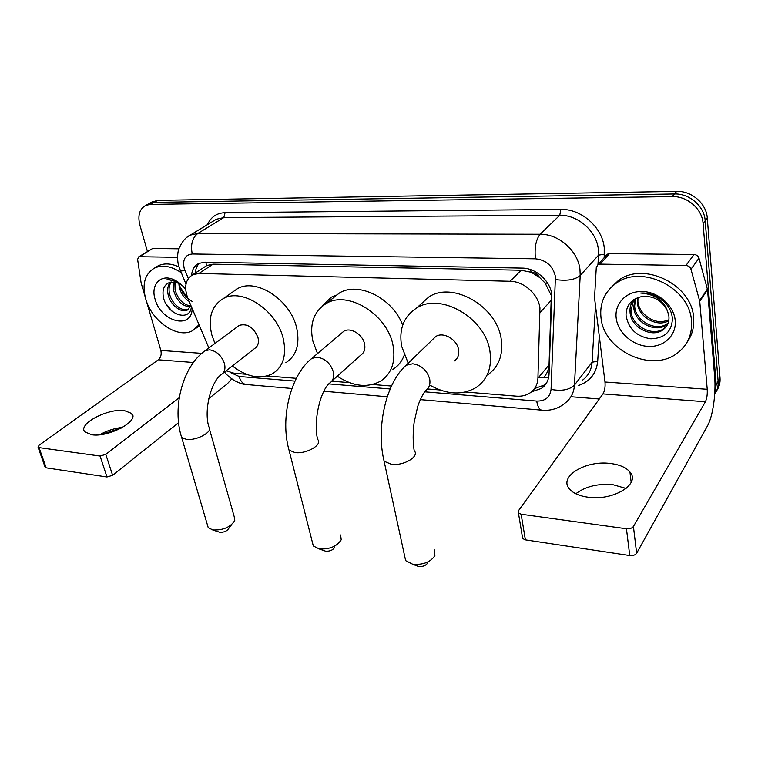 <?xml version="1.0" encoding="UTF-8"?>
<svg xmlns="http://www.w3.org/2000/svg" width="758" height="758" viewBox="0 0 758 758"><rect width="100%" height="100%" fill="white"/><g stroke="black" fill="none" stroke-linecap="round" stroke-linejoin="round"><path stroke-width="1.14" d="M548.536 377.872L543.609 377.569C546.935 373.94 548.735 369.705 549.038 364.863L551.322 295.544L545.087 283.037L539.687 277.561C537.611 274.207 534.722 272.406 531.026 272.16L530.714 269.659M465.374 392.028L516.388 396.159C521.769 396.557 526.44 395.401 530.392 392.691C535.082 389.28 537.593 384.467 537.924 378.251L539.952 307.947C538.265 294.161 523.816 281.303 510.068 281.284L198.918 273.449L192.674 274.756C185.407 279.389 183.806 287.263 187.88 298.377L208.857 347.979M322.122 306.289L331.237 297.221L337.035 294.909M531.026 272.16L539.687 277.561M204.584 266.996L202.405 268.408M530.572 272.15L521.163 270.236L213.083 264.172L206.849 265.518L192.674 274.756M226.121 370.795L234.279 373.306L246.454 374.291M267.129 375.968L296.321 378.327M331.758 381.208L349.419 382.629M372.557 384.505L391.479 386.04M427.503 388.958L439.943 389.972M147.999 204.177L154.035 202.386L674.44 193.972C689.496 193.385 704.381 206.28 705.186 220.711L718.129 381.321C718.47 386.097 717.333 390.361 714.709 394.103C717.333 390.361 718.47 386.097 718.129 381.321L705.186 220.711C704.381 206.28 689.496 193.385 674.44 193.972L154.035 202.386L147.999 204.177M151.657 202.168L157.683 200.368L676.667 191.386C691.666 190.779 706.475 203.608 707.271 217.982L720.034 378.015C720.375 382.79 719.219 387.054 716.585 390.806M531.453 391.895L541.6 388.342C546.205 384.96 548.688 380.222 549.038 374.13L551.815 294.492C550.204 280.763 535.859 268.038 522.158 268.105L204.774 262.192L198.662 263.49C194.399 265.745 192.039 269.706 191.575 275.381M147.478 251.59L139.86 225.041C137.53 215.48 139.5 208.933 145.773 205.399L150.368 204.414L672.185 196.587C687.307 196.019 702.259 208.981 703.083 223.468L716.206 384.657L714.709 394.065M599.294 398.983L570.916 396.737M195.308 273.041C195.602 268.891 196.995 265.575 199.506 263.111M546.272 383.406L544.301 385.036L534.57 388.551M600.971 317.422C599.569 303.153 604.571 291.811 615.979 283.416C641.221 263.936 690.093 287.633 691.504 321.136C692.31 334.174 687.857 344.625 678.164 352.47C652.629 373.874 603.558 350.793 600.971 317.422M609.991 288.542L618.443 280.46C643.608 261.008 692.262 284.553 693.636 317.934C694.337 327.162 692.12 335.301 686.994 342.37M675.198 320.463C676.705 335.387 663.809 347.382 648.185 346.406C632.57 345.648 617.798 332.506 616.188 318.047C614.35 303.579 626.383 290.977 642.348 291.498C658.295 291.802 673.938 305.55 675.198 320.463M626.013 315.139C628.297 328.716 636.568 336.609 650.838 338.817C664.662 338.305 671.863 331.568 672.422 318.606C671.73 311.007 667.969 304.526 661.137 299.145C654.77 294.644 647.938 292.626 640.652 293.062C654.618 294.113 663.591 300.187 667.58 311.254C662.16 300.263 653.434 295.393 641.41 296.653C631.329 299.107 626.193 305.266 626.013 315.139M633.697 299.704L630.969 310.733C631.461 326.328 653.207 337.196 664.046 328.422L666.888 325.694M633.508 299.827C630.846 303.513 629.69 307.549 630.04 311.936C630.533 327.56 652.316 338.456 663.165 329.673C667.58 326.224 669.485 321.648 668.869 315.953L667.58 311.254M635.621 298.557L634.664 305.948C635.128 321.468 656.741 332.212 667.533 323.448L668.196 322.936M635.033 298.87L633.745 307.142C634.219 322.671 655.869 333.454 666.67 324.689L667.931 323.657M668.907 319.829C659.934 323.458 651.548 321.439 643.769 313.774C640.396 310.23 638.435 306.232 637.895 301.769L637.961 297.543M637.649 297.657L637.393 302.414C637.876 317.09 657.546 327.882 668.793 320.643M672.365 311.017L672.299 310.515M575.824 493.752C585.451 486.446 597.797 483.414 612.852 484.656L626.099 488.436M588.18 497.21C613.355 501.057 640.946 483.917 629.945 472.007C626.07 467.411 619.476 464.559 610.181 463.451C585.602 460.125 558.466 476.526 569.372 488.863C573.001 493.193 579.273 495.969 588.18 497.21M606.002 255.607L607.215 254.233L609.489 253.589L600.175 264.125L685.933 265.499L694.044 254.527C696.545 254.726 698.184 255.948 698.99 258.203L707.546 289.793L714.642 376.593C716.139 393.535 712.833 416.568 707.479 425.882L636.635 553.255C635.289 555.074 632.987 555.832 629.746 555.548L626.449 528.771C629.727 529.018 632.049 528.26 633.423 526.478L705.395 401.759C706.882 398.613 707.498 394.463 707.223 389.28L699.748 301.324L690.955 269.251C690.14 266.968 688.463 265.717 685.933 265.499M609.489 253.589L694.044 254.527M600.175 264.125L597.873 264.769L596.271 267.574L594.537 297.96L604.988 382.013C605.396 386.968 604.723 390.929 602.97 393.904L518.444 510.769L518.425 512.967L521.134 514.218L525.379 539.857L629.746 555.548M525.379 539.857L522.679 538.568L522.395 536.854M521.134 514.218L626.449 528.771M199.032 324.756L192.75 330.573C177.969 339.338 151.657 321.326 145.659 298.756C141.907 284.051 144.863 273.827 154.509 268.086C162.383 264.589 171.261 266.096 181.134 272.586M155.276 267.602L158.176 265.812C164.202 263.007 171.128 263.377 178.954 266.911M192.229 308.658L192.162 309.435C190.864 330.014 160.516 321.174 155.068 299.135C150.397 284.553 160.923 273.411 174.113 279.825C178.471 281.853 182.327 285.036 185.663 289.366M182.687 285.937L178.263 283.094L170.398 282.194C164.439 284.165 162.079 289.063 163.34 296.88C166.485 314.362 189.263 322.197 191.272 307.653M171.28 281.985C169.138 285.179 168.541 289.016 169.479 293.498C171.516 303.967 182.631 312.523 188.808 309.056L187.434 310.003L190.902 305.531M170.436 282.175C167.85 285.396 167.063 289.471 168.077 294.417C170.114 304.915 181.257 313.49 187.434 310.003M175.145 282.071L175.07 289.831C178.007 299.419 183.237 304.82 190.76 306.005M174.094 281.91L173.686 290.74C176.936 300.983 182.507 306.374 190.381 306.924M192.409 301.542C187.169 298.614 183.19 294.095 180.451 287.993L185.473 296.122L179.987 286.609L179.381 283.34M185.473 296.122L188.012 298.68M178.803 282.971L179.229 287.102C180.859 293.479 184.166 298.235 189.149 301.381M187.861 298.339L180.186 287.273M182.024 285.283L175.42 280.858L167.092 279.295L176.424 281.644L182.403 285.652M199.487 325.817L196.227 328.091M181.067 284.402L180.48 283.966M165.689 303.361L171.952 311.168M174.842 280.176L174.34 280.005M427.673 562.986C425.854 565.648 422.831 566.823 418.615 566.491L416.521 565.733M404.658 556.097L405.644 560.655L412.712 564.246C423.059 565.023 430.449 562.171 434.884 555.69L434.372 549.863M454.241 361.035C457.86 358.525 459.31 354.753 458.571 349.722C457.131 339.394 443.193 331.407 435.736 336.543L432.752 339.432M408.202 363.196L401.655 346.302C398.755 329.294 403.692 316.56 416.493 308.108C440.531 291.953 485.745 318.104 489.981 351.617C492.094 367.478 487.555 379.388 476.365 387.347C462.645 395.401 447.362 394.785 430.506 385.5M419.6 305.303L428.839 296.965C452.716 280.867 497.257 306.431 501.265 339.499C503.265 355.17 498.717 366.967 487.612 374.907M231.683 524.583L228.774 528.392C227.012 531.14 224.036 532.429 219.829 532.277L218.617 531.889M207.417 524.934L208.242 527.701L212.884 529.975C223.203 530.335 230.489 527.189 234.762 520.538L234.213 516.691L209.521 429.284M222.899 373.315L254.593 348.519C257.966 346.387 259.103 342.777 258.004 337.67C253.75 327.371 247.525 323.259 239.348 325.324L237.728 326.527M214.931 343.469L211.814 334.894C207.777 317.858 211.586 305.777 223.231 298.643C242.2 287.348 277.352 310.685 283.378 339.196C286.704 355.426 283.104 366.929 272.558 373.703C260.288 379.673 246.881 377.086 232.318 365.943M232.488 292.162L237.406 288.722C256.318 277.437 291.015 300.32 296.795 328.498C299.988 344.539 296.331 355.947 285.823 362.722M334.6 547.456C332.819 550.185 329.806 551.426 325.58 551.18L323.969 550.63M312.391 542.33L313.319 545.987L319.156 548.906C329.522 549.493 336.874 546.471 341.204 539.829L340.645 534.987M331.852 381.075L360.647 355.218C364.181 352.877 365.498 349.163 364.589 344.075C362.874 334.496 350.509 326.906 343.819 331.246L341.536 333.179M317.507 353.569L312.827 340.967C309.387 323.865 313.84 311.386 326.177 303.551C347.789 289.859 387.916 314.722 393.089 345.79C395.771 361.917 391.621 373.694 380.63 381.113C367.507 388.172 353.057 386.533 337.282 376.205M332.468 298.548L339.47 292.976C358.477 281.209 392.691 298.188 402.716 325.154M404.27 355.132C401.958 361.301 398.177 366.048 392.919 369.364M91.851 434.77C108.963 437.565 139.889 420.671 131.655 413.451L124.397 410.59C107.645 408.088 77.032 424.385 85.019 431.984L91.851 434.77M152.055 248.851L139.472 256.716L177.571 257.322M153.154 248.52L178.935 248.804M231.796 378.896L227.192 383.927L208.763 398.623M121.526 427.967L100.852 434.609M178.575 422.699L112.62 475.294L106.973 476.971L100.084 456.041L105.788 454.364L179.229 397.685M146.389 301.03L160.848 350.452C161.7 354.422 160.857 357.539 158.318 359.804L39.046 445.249L38.071 447.201L39.046 447.608L46.172 467.828L106.973 476.971M46.172 467.828L45.016 466.9M39.046 447.608L100.084 456.041M139.472 256.716L138.629 256.886L137.615 259.444L141.121 282.886L145.053 296.473M99.63 434.751C106.812 430.715 114.467 428.251 122.588 427.37M551.616 299.865L540.208 312.4M195.848 271.43L195.403 272.018M545.087 283.037L547.674 283.293M206.527 265.508L205.835 262.211M521.163 270.236L510.068 281.284M549.038 364.863L537.924 378.251M213.083 264.172L198.918 273.449M157.683 200.368L150.368 204.414M676.667 191.386L672.185 196.587M707.271 217.982L703.083 223.468M720.034 378.015L716.206 384.657M424.613 391.81L536.711 401.067C545.267 401.2 550.043 397.315 551.057 389.423L555.434 276.547C552.876 265.944 546.215 260.032 535.442 258.81L192.248 253.996C185.16 254.792 182.47 259.549 184.166 268.247L188.306 278.527M186.781 237.377L190.22 235.141L197.762 233.511L540.113 234.26C558.655 233.843 578.022 250.907 579.965 269.516L580.202 275.524L598.526 255.162L598.346 249.306C596.593 231.181 577.842 214.722 559.755 215.291L223.79 217.603L216.324 219.261L213.642 220.891M207.521 224.614C210.857 216.996 216.712 213.017 225.088 212.676L560.844 209.426L559.755 215.291L540.113 234.26C535.915 239.537 534.362 247.724 535.442 258.81M180.044 269.981L180.432 270.909L185.028 270.739M560.844 209.426C581.187 208.715 602.307 227.239 604.23 247.629L604.202 257.625M599.275 336.069L597.692 361.225C596.413 373.438 590.027 381.53 578.543 385.49M555.576 279.56C566.832 281.18 575.038 279.835 580.202 275.524L574.46 385.083L592.083 362.239L595.485 305.645M551.057 389.423C561.725 391.336 569.523 389.887 574.46 385.083C573.929 392.72 570.793 398.736 565.051 403.104C560.209 407.198 554.572 409.566 548.129 410.201L542.377 410.22M582.75 379.995C588.388 375.646 591.505 369.733 592.083 362.239L597.692 361.225M597.958 264.675L598.526 255.162L604.42 254.214M192.248 253.996C190.438 244.739 192.276 237.908 197.762 233.511L223.79 217.603L225.088 212.676M230.451 372.576L239.158 376.489L294.966 381.103M328.83 383.899L390.18 388.968M239.158 376.489C240.485 381.075 242.712 383.738 245.838 384.486L246.966 384.581M536.711 401.067C537.602 406.364 539.222 409.386 541.563 410.135L420.283 399.618M538.635 377.399L543.448 377.74M602.97 393.904L705.395 401.759M604.988 382.013L707.223 389.28M707.546 289.793L699.748 301.324M633.423 526.478L636.635 553.255M699.606 300.566L707.413 289.044M698.99 258.203L690.955 269.251M435.736 336.543L406.08 365.261C385.831 382.942 375.883 428.166 384.126 461.234L391.327 464.256C403.73 466.151 420.008 456.307 414.171 450.65C412.845 442.312 412.826 432.951 414.114 422.557L417.658 406.601C419.761 400.29 422.348 395.003 425.428 390.73C429.113 388.21 430.535 384.363 429.71 379.18C427.161 370.387 421.514 365.252 412.769 363.783L406.08 365.261L402.934 368.379M405.644 560.655L383.235 457.178M239.348 325.324L205.247 350.66C182.886 365.991 171.772 407.273 181.655 437.442L186.345 439.337C196.805 440.985 213.889 431.321 208.81 426.792C203.618 409.415 211.34 381.53 221.194 374.642C224.586 372.519 225.676 368.833 224.453 363.594C221.63 355.673 216.674 351.087 209.587 349.817L205.247 350.66L203.561 351.92M208.242 527.701L180.935 434.978M343.819 331.246L311.87 358.363C290.504 374.926 279.939 418.359 289.025 450.1L294.947 452.545C306.44 454.326 323.116 444.52 317.621 439.394C312.959 420.87 320.681 390.408 329.465 383.226C333.046 380.886 334.325 377.096 333.312 371.856C330.611 363.48 325.296 358.6 317.346 357.226L311.87 358.363L309.472 360.429M313.319 545.987L288.201 446.85M158.318 359.804L193.432 362.495M160.848 350.452L201.817 353.361M105.788 454.364L112.62 475.294M153.107 201.363L145.773 205.399M213.453 221.004L190.22 235.141C181.456 239.102 177.467 252.338 178.234 251.362C177.941 251.362 176.737 260.515 178.973 266.93L185.985 284.089M224.548 372.017C225.846 374.13 229.03 376.925 234.108 380.412C239.282 383.122 243.195 384.486 245.838 384.486L291.934 388.484M323.903 391.251L387.262 396.756M544.301 385.036L541.6 388.342M615.979 283.416L618.443 280.46M663.165 329.673L664.046 328.422M666.67 324.689L667.533 323.448M631.177 482.325L629.945 472.007M518.425 512.967L522.679 538.568M597.873 264.769L607.215 254.233M154.509 268.086L158.176 265.812M191.603 307.18L192.162 309.435M178.263 283.094L176.424 281.644M175.42 280.858L174.113 279.825M418.473 566.463L412.361 564.179M416.493 308.108L428.839 296.965M219.735 532.258L212.666 529.937M223.231 298.643L237.406 288.722M325.476 551.151L318.881 548.849M326.177 303.551L339.47 292.976M132.688 416.786L131.655 413.451M38.071 447.201L45.196 467.402M138.629 256.886L152.32 248.69"/></g></svg>
